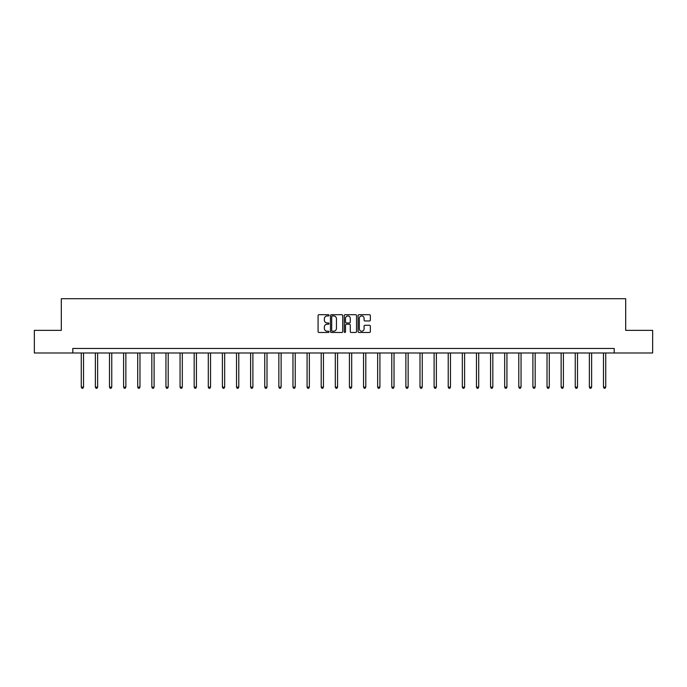<?xml version="1.0" encoding="UTF-8"?>
<svg xmlns="http://www.w3.org/2000/svg" width="687" height="687" viewBox="0 0 687 687"><rect width="100%" height="100%" fill="white"/><g stroke="black" fill="none" stroke-linecap="round" stroke-linejoin="round"><path stroke-width="1.03" d="M329.021 315.324A0.618 0.618 0 0 0 328.403 314.706L318.966 314.706A0.885 0.885 0 0 0 318.081 315.591L318.081 331.581A0.885 0.885 0 0 0 318.966 332.465L328.403 332.465A0.618 0.618 0 0 0 329.021 331.847A0.618 0.618 0 0 0 328.403 331.22L327.184 331.22A2.842 2.842 0 0 1 324.341 328.386L324.341 327.046A2.842 2.842 0 0 1 327.184 324.212L328.403 324.212A0.618 0.618 0 0 0 329.021 323.586A0.618 0.618 0 0 0 328.403 322.967L327.184 322.967A2.842 2.842 0 0 1 324.341 320.125L324.341 318.794A2.842 2.842 0 0 1 327.184 315.951L328.403 315.951A0.618 0.618 0 0 0 329.021 315.324M369.451 320.966A0.885 0.885 0 0 0 370.345 320.082L370.345 315.591A0.885 0.885 0 0 0 369.451 314.706L358.975 314.706A0.885 0.885 0 0 0 358.09 315.591L358.09 331.581A0.885 0.885 0 0 0 358.975 332.465L369.451 332.465A0.885 0.885 0 0 0 370.345 331.581L370.345 326.162A0.885 0.885 0 0 0 369.451 325.277L364.969 325.277A0.885 0.885 0 0 0 364.084 326.162L364.084 328.85A2.379 2.379 0 0 1 361.705 331.22A2.379 2.379 0 0 1 359.327 328.85L359.327 318.321A2.379 2.379 0 0 1 361.705 315.951A2.379 2.379 0 0 1 364.084 318.321L364.084 320.082A0.885 0.885 0 0 0 364.969 320.966L369.451 320.966M72.805 352.989L34.35 352.989L34.35 330.37L61.315 330.37L61.315 298.708L625.685 298.708L625.685 330.37L652.65 330.37L652.65 352.989L614.195 352.989L614.195 348.464L72.805 348.464L72.805 352.989L614.195 352.989M342.727 315.591A0.885 0.885 0 0 0 341.834 314.706L331.357 314.706A0.885 0.885 0 0 0 330.464 315.591L330.464 331.581A0.885 0.885 0 0 0 331.357 332.465L341.834 332.465A0.885 0.885 0 0 0 342.727 331.581L342.727 315.591M345.166 314.706L355.643 314.706A0.885 0.885 0 0 1 356.536 315.591L356.536 331.581A0.885 0.885 0 0 1 355.643 332.465L351.16 332.465A0.885 0.885 0 0 1 350.276 331.581L350.276 325.097A0.885 0.885 0 0 0 349.382 324.212L346.411 324.212A0.885 0.885 0 0 0 345.518 325.097L345.518 331.847A0.618 0.618 0 0 1 344.9 332.465A0.618 0.618 0 0 1 344.273 331.847L344.273 315.591A0.885 0.885 0 0 1 345.166 314.706M332.336 315.951A0.618 0.618 0 0 0 331.709 316.57L331.709 330.602A0.618 0.618 0 0 0 332.336 331.22L333.624 331.22A2.842 2.842 0 0 0 336.458 328.386L336.458 318.794A2.842 2.842 0 0 0 333.624 315.951L332.336 315.951M350.276 318.373A2.379 2.379 0 0 0 347.897 315.994A2.379 2.379 0 0 0 345.518 318.373L345.518 322.074A0.885 0.885 0 0 0 346.411 322.967L349.382 322.967A0.885 0.885 0 0 0 350.276 322.074L350.276 318.373M81.264 352.989L81.264 387.116L83.522 387.116L83.522 352.989M83.522 387.116L82.844 388.292L81.942 388.292L81.264 387.116M95.373 352.989L95.373 387.116L97.64 387.116L97.64 352.989M97.64 387.116L96.961 388.292L96.051 388.292L95.373 387.116M109.491 352.989L109.491 387.116L111.749 387.116L111.749 352.989M111.749 387.116L111.071 388.292L110.169 388.292L109.491 387.116M123.6 352.989L123.6 387.116L125.867 387.116L125.867 352.989M125.867 387.116L125.189 388.292L124.278 388.292L123.6 387.116M137.718 352.989L137.718 387.116L139.976 387.116L139.976 352.989M139.976 387.116L139.298 388.292L138.396 388.292L137.718 387.116M151.827 352.989L151.827 387.116L154.094 387.116L154.094 352.989M154.094 387.116L153.416 388.292L152.505 388.292L151.827 387.116M165.945 352.989L165.945 387.116L168.203 387.116L168.203 352.989M168.203 387.116L167.525 388.292L166.623 388.292L165.945 387.116M180.063 352.989L180.063 387.116L182.321 387.116L182.321 352.989M182.321 387.116L181.643 388.292L180.741 388.292L180.063 387.116M194.172 352.989L194.172 387.116L196.43 387.116L196.43 352.989M196.43 387.116L195.752 388.292L194.85 388.292L194.172 387.116M208.29 352.989L208.29 387.116L210.548 387.116L210.548 352.989M210.548 387.116L209.87 388.292L208.968 388.292L208.29 387.116M222.399 352.989L222.399 387.116L224.666 387.116L224.666 352.989M224.666 387.116L223.988 388.292L223.077 388.292L222.399 387.116M236.517 352.989L236.517 387.116L238.775 387.116L238.775 352.989M238.775 387.116L238.097 388.292L237.195 388.292L236.517 387.116M250.626 352.989L250.626 387.116L252.893 387.116L252.893 352.989M252.893 387.116L252.215 388.292L251.305 388.292L250.626 387.116M264.744 352.989L264.744 387.116L267.003 387.116L267.003 352.989M267.003 387.116L266.324 388.292L265.422 388.292L264.744 387.116M278.853 352.989L278.853 387.116L281.12 387.116L281.12 352.989M281.12 387.116L280.442 388.292L279.532 388.292L278.853 387.116M292.971 352.989L292.971 387.116L295.23 387.116L295.23 352.989M295.23 387.116L294.551 388.292L293.65 388.292L292.971 387.116M307.08 352.989L307.08 387.116L309.348 387.116L309.348 352.989M309.348 387.116L308.669 388.292L307.759 388.292L307.08 387.116M321.198 352.989L321.198 387.116L323.457 387.116L323.457 352.989M323.457 387.116L322.778 388.292L321.877 388.292L321.198 387.116M335.316 352.989L335.316 387.116L337.575 387.116L337.575 352.989M337.575 387.116L336.896 388.292L335.995 388.292L335.316 387.116M349.425 352.989L349.425 387.116L351.684 387.116L351.684 352.989M351.684 387.116L351.005 388.292L350.104 388.292L349.425 387.116M363.543 352.989L363.543 387.116L365.802 387.116L365.802 352.989M365.802 387.116L365.123 388.292L364.222 388.292L363.543 387.116M377.652 352.989L377.652 387.116L379.92 387.116L379.92 352.989M379.92 387.116L379.241 388.292L378.331 388.292L377.652 387.116M391.77 352.989L391.77 387.116L394.029 387.116L394.029 352.989M394.029 387.116L393.35 388.292L392.449 388.292L391.77 387.116M405.88 352.989L405.88 387.116L408.147 387.116L408.147 352.989M408.147 387.116L407.468 388.292L406.558 388.292L405.88 387.116M419.997 352.989L419.997 387.116L422.256 387.116L422.256 352.989M422.256 387.116L421.578 388.292L420.676 388.292L419.997 387.116M434.107 352.989L434.107 387.116L436.374 387.116L436.374 352.989M436.374 387.116L435.695 388.292L434.785 388.292L434.107 387.116M448.225 352.989L448.225 387.116L450.483 387.116L450.483 352.989M450.483 387.116L449.805 388.292L448.903 388.292L448.225 387.116M462.334 352.989L462.334 387.116L464.601 387.116L464.601 352.989M464.601 387.116L463.923 388.292L463.012 388.292L462.334 387.116M476.452 352.989L476.452 387.116L478.71 387.116L478.71 352.989M478.71 387.116L478.032 388.292L477.13 388.292L476.452 387.116M490.57 352.989L490.57 387.116L492.828 387.116L492.828 352.989M492.828 387.116L492.15 388.292L491.248 388.292L490.57 387.116M504.679 352.989L504.679 387.116L506.937 387.116L506.937 352.989M506.937 387.116L506.259 388.292L505.357 388.292L504.679 387.116M518.797 352.989L518.797 387.116L521.055 387.116L521.055 352.989M521.055 387.116L520.377 388.292L519.475 388.292L518.797 387.116M532.906 352.989L532.906 387.116L535.173 387.116L535.173 352.989M535.173 387.116L534.495 388.292L533.584 388.292L532.906 387.116M547.024 352.989L547.024 387.116L549.282 387.116L549.282 352.989M549.282 387.116L548.604 388.292L547.702 388.292L547.024 387.116M561.133 352.989L561.133 387.116L563.4 387.116L563.4 352.989M563.4 387.116L562.722 388.292L561.811 388.292L561.133 387.116M575.251 352.989L575.251 387.116L577.509 387.116L577.509 352.989M577.509 387.116L576.831 388.292L575.929 388.292L575.251 387.116M589.36 352.989L589.36 387.116L591.627 387.116L591.627 352.989M591.627 387.116L590.949 388.292L590.039 388.292L589.36 387.116M603.478 352.989L603.478 387.116L605.736 387.116L605.736 352.989M605.736 387.116L605.058 388.292L604.156 388.292L603.478 387.116"/></g></svg>
